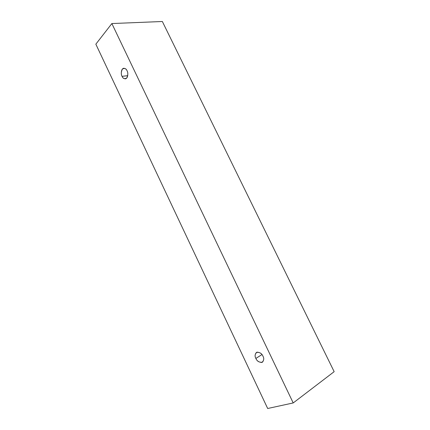 <?xml version="1.0" encoding="UTF-8"?>
<svg xmlns="http://www.w3.org/2000/svg" width="430" height="430" viewBox="0 0 430 430"><rect width="100%" height="100%" fill="white"/><g stroke="black" fill="none" stroke-linecap="round" stroke-linejoin="round"><path stroke-width="0.64" d="M111.864 23.553L293.206 402.942L334.158 371.671L162.352 21.5L111.864 23.553L162.352 21.5L334.158 371.671L293.206 402.942L267.68 408.5L95.842 44.172L111.864 23.553L95.842 44.172L267.68 408.5L293.206 402.942L111.864 23.553M122.072 76.341C120.948 74.379 121.056 71.955 122.399 69.063C124.598 67.924 126.146 68.488 127.044 70.762C128.183 72.761 128.065 75.202 126.689 78.083C124.48 79.168 122.942 78.588 122.072 76.341C122.604 77.782 123.684 78.615 125.307 78.841C128.36 78.454 128.178 72.111 127.044 70.762C126.506 69.332 125.442 68.499 123.84 68.263C120.755 68.623 120.938 75.008 122.072 76.341L127.731 75.685L122.072 76.341M255.882 358.432C254.56 356.088 254.915 354.003 256.952 352.175C259.967 352.358 261.972 353.696 262.961 356.196C264.3 358.582 263.929 360.679 261.849 362.479C258.828 362.243 256.839 360.894 255.882 358.432C257.049 361.313 259.236 362.571 262.445 362.2C263.966 360.211 264.138 358.212 262.961 356.196C261.789 353.331 259.613 352.073 256.436 352.417C254.882 354.406 254.694 356.411 255.882 358.432L261.961 354.567L255.882 358.432"/></g></svg>
